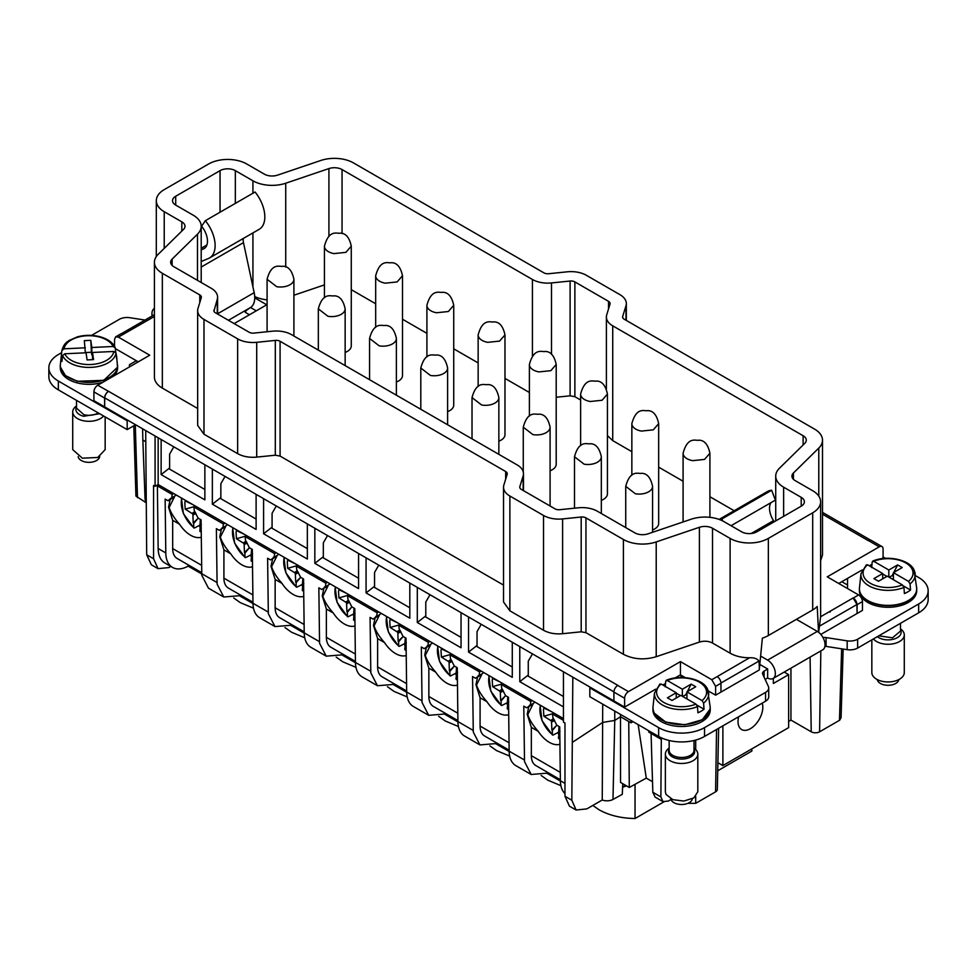 <?xml version="1.0" encoding="UTF-8"?>
<svg xmlns="http://www.w3.org/2000/svg" width="977" height="977" viewBox="0 0 977 977"><rect width="100%" height="100%" fill="white"/><g stroke="black" fill="none" stroke-linecap="round" stroke-linejoin="round"><path stroke-width="1.47" d="M249.453 314.777L245.703 312.603L245.703 310.845A2.162 1.246 0 0 0 245.068 311.724A2.162 1.246 0 0 0 245.703 312.603M245.703 310.845L250.527 307.511M145.023 320.053L129.819 317.708A10.82 6.241 0 0 0 119.365 319.32L91.545 335.392M61.661 352.636L58.351 354.553A32.449 18.734 0 0 0 48.85 367.792A32.449 18.734 0 0 0 58.351 381.042L127.181 420.782L127.938 420.33L93.914 400.692L93.914 391.862A5.41 3.126 -60 0 1 97.737 385.231L149.737 355.213L118.388 337.114L115.677 336.845L114.553 339.324L114.553 346.334M115.347 348.606L136.353 360.733L129.465 364.702L129.465 366.912M60.293 366.46L60.293 367.792A28.651 16.536 0 0 0 77.317 382.911A28.651 16.536 0 0 0 102.951 382.227M113.93 375.876A28.651 16.536 0 0 0 117.594 367.792L117.594 366.46M135.583 424.751L127.181 429.611L58.351 389.872L58.351 381.042M48.85 367.792L48.85 376.621A32.449 18.734 0 0 0 58.351 389.872M256.279 310.833L251.004 307.792M234.162 323.595L266.745 304.787L254.741 297.863M127.181 429.611L127.181 420.782M108.435 391.411A5.41 3.126 -60 0 0 104.612 398.042L104.612 406.872L104.747 397.883A5.41 3.126 -60 0 1 108.569 391.337L97.737 385.231M602.724 704.161L602.247 799.992L586.835 808.895L576.112 810.018L569.444 806.172L564.975 796.267L564.975 722.98L563.436 722.101L563.436 671.773L127.938 420.33M563.436 671.773L572.827 677.183L571.838 800.236L576.112 810.018M108.569 391.337L617.867 685.378A5.41 3.126 -60 0 0 617.733 685.451A5.41 3.126 120 0 0 613.91 692.082L613.91 700.912L572.827 677.183M136.353 360.733L138.27 361.832M116.153 354.456A27.771 16.035 180 0 1 116.654 356.654L117.533 367.205L103.806 380.322L77.317 381.299L65.422 375.62L60.33 366.925M152.192 315.913A10.918 6.302 60 0 1 154.219 308.585A10.918 6.302 60 0 1 154.427 308.463L154.219 308.585M175.701 205.085L175.701 196.255A10.82 6.241 0 0 0 172.526 200.664A10.82 6.241 0 0 0 175.701 205.085L193.287 215.233A27.038 15.608 180 0 1 201.201 226.273A27.038 15.608 180 0 1 197.488 234.175L172.135 259.113A10.82 6.241 180 0 0 170.645 262.263A10.82 6.241 180 0 0 173.808 266.684L211.252 288.3A21.628 12.493 180 0 1 217.59 297.13A21.628 12.493 180 0 1 217.26 299.316L213.963 311.138M529.387 392.498L504.975 378.404M478.144 362.919L453.731 348.826M426.912 333.34L402.5 319.247M375.681 303.762L351.268 289.668M293.906 295.237L324.437 284.893M254.704 296.519A27.038 15.608 0 0 0 267.087 299.89M734.167 510.727L709.913 496.731M683.094 481.246L658.669 467.153M631.85 451.667L612.726 440.615L607.438 435.632M556.206 397.248L570.104 395.819L574.879 396.686L580.619 400.008M550.088 470.755A13.409 7.743 0 0 0 556.206 464.258L556.206 364.482L550.833 370.674L539.023 371.907A13.409 7.743 -0 0 1 529.387 364.482L529.387 416.068M345.15 352.441A13.409 7.743 0 0 0 351.268 345.943L351.268 246.155L345.882 252.359L334.073 253.593A13.409 7.743 -0 0 1 324.437 246.155L324.437 297.741M498.856 441.177A13.409 7.743 0 0 0 504.975 434.68L504.975 334.903L499.589 341.095L487.779 342.329A13.409 7.743 -0 0 1 478.144 334.903L478.144 386.477M396.381 382.019A13.409 7.743 0 0 0 402.5 375.522L402.5 275.746L397.126 281.938L385.317 283.171A13.409 7.743 -0 0 1 375.681 275.746L375.681 327.319M652.563 529.925A13.409 7.743 0 0 0 658.669 523.428L658.669 423.639L653.295 429.843L641.486 431.077A13.409 7.743 -0 0 1 631.85 423.639L631.85 475.225M447.613 411.598A13.409 7.743 0 0 0 453.731 405.101L453.731 305.325L448.358 311.516L436.548 312.75A13.409 7.743 -0 0 1 426.912 305.325L426.912 356.898M601.319 500.346A13.409 7.743 0 0 0 607.438 493.849L607.438 394.061L602.064 400.265L590.255 401.498A13.409 7.743 -0 0 1 580.619 394.061L580.619 445.646M197.659 310.601A21.628 12.493 180 0 0 203.985 319.43L237.643 338.848A21.628 12.493 180 0 0 256.707 342.316L275.306 340.411A5.41 3.126 180 0 1 280.081 341.278L505.671 471.525A5.41 3.126 180 0 1 507.246 473.735A5.41 3.126 180 0 1 507.173 474.272L503.876 485.019A21.628 12.493 180 0 0 503.534 487.193A21.628 12.493 180 0 0 509.872 496.023L543.517 515.453A21.628 12.493 180 0 0 562.593 518.921L581.193 517.016A5.41 3.126 180 0 1 585.956 517.883L623.411 539.499A27.038 15.608 180 0 0 656.214 541.93L699.398 527.287A10.82 6.241 180 0 1 712.526 528.252L730.112 538.412A27.038 15.608 180 0 0 768.349 538.412L812.693 512.803A27.038 15.608 180 0 0 820.619 501.763A27.038 15.608 180 0 0 812.693 490.735L795.107 480.574A10.82 6.241 180 0 1 791.944 476.165A10.82 6.241 180 0 1 793.434 473.002L818.787 448.064A27.038 15.608 180 0 0 822.5 440.163A27.038 15.608 180 0 0 814.586 429.123L624.193 319.21A5.41 3.126 180 0 1 622.618 317A5.41 3.126 180 0 1 622.691 316.45L626.001 305.716A21.628 12.493 180 0 0 626.33 303.529A21.628 12.493 180 0 0 619.992 294.7L586.347 275.282A21.628 12.493 180 0 0 567.271 271.814L548.671 273.719A5.41 3.126 180 0 1 543.908 272.852L353.515 162.927A27.038 15.608 180 0 0 320.712 160.509L277.529 175.139A10.82 6.241 180 0 1 264.401 174.175L246.815 164.014A27.038 15.608 0 0 0 208.577 164.014L164.221 189.623A27.038 15.608 0 0 0 156.308 200.664A27.038 15.608 0 0 0 164.221 211.704L181.82 221.852A10.82 6.241 180 0 1 184.983 226.273A10.82 6.241 180 0 1 183.493 229.436L158.14 254.362A27.038 15.608 180 0 0 154.427 262.263A27.038 15.608 180 0 0 162.341 273.304L199.784 294.92A5.41 3.126 180 0 1 201.372 297.13A5.41 3.126 180 0 1 201.286 297.68L197.989 308.414A21.628 12.493 180 0 0 197.659 310.601L197.659 425.386L203.985 434.215L237.643 453.646C243.017 456.589 249.379 457.749 256.707 457.114L275.306 455.209L280.081 456.076L503.534 585.089M235.347 203.387L235.347 170.645A10.82 6.241 0 0 0 220.045 170.645L175.701 196.255M822.5 440.163L822.5 554.96L820.619 560.688M820.619 501.763L820.619 616.731L818.677 632.339M853.263 598.034L858.612 594.944A5.41 3.126 60 0 1 862.447 601.576L862.447 610.405L857.085 613.495L857.085 604.665L853.129 597.961L820.619 616.731M858.612 594.944L827.263 576.845L879.263 546.827A5.41 3.126 120 0 1 881.975 546.558A5.41 3.126 120 0 1 883.086 549.025L883.086 557.867L881.559 558.746M881.975 546.558L871.264 540.379A5.41 3.126 120 0 0 868.565 540.647L868.431 540.721A5.41 3.126 120 0 1 868.565 540.647L879.263 546.827M768.349 538.412L768.349 635.538A27.038 15.608 180 0 1 762.365 638.152L759.263 669.966L715.616 695.172L708.252 690.922M655.604 689.2L624.621 707.092L613.91 700.912M590.584 687.442L589.827 687.881L658.645 727.621A32.449 18.734 0 0 0 704.527 727.621L765.553 692.388A10.82 6.241 0 0 0 768.716 687.979A10.82 6.241 0 0 0 768.349 686.355L762.695 674.167A5.41 3.126 0 0 1 762.512 673.361A5.41 3.126 0 0 1 764.087 671.15L767.617 668.94L759.764 664.409M824.93 646.31A5.41 3.126 0 0 1 826.078 646.408L826.078 637.578A5.41 3.126 0 0 0 823.025 637.615M826.078 637.578L847.181 640.839A10.82 6.241 0 0 0 857.635 639.227L918.649 603.994A32.449 18.734 0 0 0 928.15 590.755A32.449 18.734 0 0 0 918.649 577.505L915.339 575.6M883.086 556.975L885.455 558.343M871.997 564.266L869.322 565.805M862.068 569.994L838.73 583.464M847.535 588.545L847.535 578.396M853.129 597.961A5.41 3.126 -120 0 1 856.951 604.507L857.085 613.495L820.839 634.415M652.941 708.618L652.941 709.961A28.651 16.536 0 0 0 654.101 714.614A28.651 16.536 0 0 0 685.659 726.326A28.651 16.536 0 0 0 710.242 709.961L710.242 708.618M859.406 589.412L859.406 590.755A28.651 16.536 0 0 0 860.566 595.408A28.651 16.536 0 0 0 892.135 607.12A28.651 16.536 0 0 0 916.707 590.755L916.707 589.412M209.518 257.965A27.038 15.608 60 0 0 205.353 220.692L255.058 192.005A27.038 15.608 60 0 1 259.223 229.277L209.518 257.965A27.038 15.608 60 0 1 208.467 258.49L201.201 261.518M217.59 313.776L254.167 292.66L243.481 242.638A10.82 6.241 60 0 1 243.334 238.449M254.167 292.66A21.628 12.493 60 0 1 250.259 307.682L228.423 320.285M205.353 220.692L201.604 226.237A16.218 9.367 60 0 1 204.108 248.61A16.218 9.367 60 0 1 203.485 248.915L204.694 248.219M201.201 249.868L203.485 248.915M145.695 430.588L146.697 554.777L153.56 558.746L153.56 485.459L155.087 486.338L158.152 484.568L563.436 718.571M155.087 436.011L155.087 486.338M685.231 677.623L680.444 674.863L675.083 677.953M665.52 683.473L662.858 685.011M581.193 517.016L581.193 631.801L562.593 633.707C555.254 634.354 548.903 633.194 543.517 630.25L509.872 610.82L503.534 601.991L503.534 487.193M154.427 262.263L154.427 377.061A27.038 15.608 0 0 0 162.341 388.101L197.659 408.484M115.677 336.845L121.026 333.755A5.41 3.126 -120 0 1 123.737 334.024L154.427 316.463M715.616 695.172L715.616 686.342L711.793 679.711L680.444 661.612L628.443 691.631A5.41 3.126 120 0 0 624.621 698.262L624.621 707.092M759.361 668.219L759.007 661.05C757.151 658.632 753.988 657.545 749.53 657.777C741.995 657.753 735.522 656.226 730.112 653.198L712.526 643.049C708.52 641.01 704.148 640.68 699.398 642.084L656.214 656.715C644.332 660.196 633.389 659.39 623.411 654.297L585.956 632.669L581.193 631.801M118.388 337.114L123.737 334.024A5.41 3.126 60 0 1 123.871 334.097M146.391 321.03L146.99 320.077L146.391 321.03M285.736 267.087L285.736 183.224L328.919 168.581A10.82 6.241 180 0 1 342.048 169.558L532.428 279.471A21.628 12.493 180 0 0 551.504 282.939L570.104 281.034A5.41 3.126 180 0 1 574.879 281.901L608.524 301.331A5.41 3.126 180 0 1 610.1 303.529A5.41 3.126 180 0 1 610.027 304.079L606.729 314.814A21.628 12.493 180 0 0 606.387 317A21.628 12.493 180 0 0 612.726 325.829L803.118 435.742A10.82 6.241 180 0 1 806.281 440.163A10.82 6.241 180 0 1 804.792 443.326L779.438 468.252A27.038 15.608 180 0 0 775.726 476.165A27.038 15.608 180 0 0 783.639 487.193L801.225 497.354A10.82 6.241 180 0 1 804.389 501.763A10.82 6.241 180 0 1 801.225 506.184L756.87 531.793A10.82 6.241 180 0 1 741.58 531.793L723.994 521.633A27.038 15.608 180 0 0 691.191 519.214L647.995 533.845A10.82 6.241 180 0 1 634.879 532.88L597.435 511.264A21.628 12.493 180 0 0 578.36 507.796L559.76 509.701A5.41 3.126 180 0 1 554.997 508.834L521.339 489.404A5.41 3.126 180 0 1 519.764 487.193A5.41 3.126 180 0 1 519.837 486.656L519.837 487.743M213.963 310.051A5.41 3.126 180 0 0 213.878 310.601A5.41 3.126 180 0 0 215.465 312.811L249.111 332.229A5.41 3.126 180 0 0 253.886 333.096L272.473 331.191A21.628 12.493 180 0 1 291.549 334.659L517.138 464.905A21.628 12.493 180 0 1 523.477 473.735A21.628 12.493 180 0 1 523.147 475.909L519.837 486.656M235.347 170.645L252.933 180.794A27.038 15.608 180 0 0 285.736 183.224M818.555 632.241L817.212 606.485A27.038 15.608 180 0 1 812.693 609.941L768.349 635.538M830.609 611.028L830.01 612.103L830.609 611.028M722.882 725.85L722.882 765.589L788.647 727.621L788.647 674.643L773.357 683.473L773.357 678.331M711.793 679.711L717.142 676.621A5.41 3.126 60 0 1 720.965 683.253L720.965 692.082M680.444 661.612L680.444 674.863M768.716 687.979L768.716 696.809A10.82 6.241 0 0 1 765.553 701.217L704.527 736.45A32.449 18.734 0 0 1 658.645 736.45L589.827 696.711L589.827 687.881M765.113 679.394L767.617 677.953L767.69 669.074M826.078 646.408L847.181 649.668A10.82 6.241 0 0 0 857.635 648.056L918.649 612.823A32.449 18.734 0 0 0 928.15 599.585L928.15 590.755M710.218 708.923L702.341 719.744L684.779 724.787L665.728 722.113L654.101 713.002L652.954 708.862M859.418 589.571A28.651 16.536 0 0 0 859.467 590.169A28.651 16.536 0 0 0 860.566 593.796A28.651 16.536 0 0 0 891.256 605.581A28.651 16.536 0 0 0 916.658 590.169A28.651 16.536 0 0 0 916.695 589.571M841.795 581.706L847.535 585.015M153.56 558.746L158.042 568.651L168.85 567.576L170.828 566.44M133.8 425.777L135.925 496.084L145.817 502.508M145.817 502.263L145.072 499.113L145.768 499.516M145.695 441.689L142.85 440.041L142.605 428.793M158.152 437.769L158.152 484.568M146.697 554.777L151.386 564.804L158.042 568.651M528.264 675.046L519.776 681.665L563.436 706.884M519.776 681.665L519.776 646.554M477.032 645.455L468.545 652.086L512.278 677.342L512.278 642.231M468.545 652.086L468.545 616.976M425.789 615.876L417.301 622.508L461.046 647.763L461.046 612.652M417.301 622.508L417.301 587.397M374.557 586.298L366.07 592.929L409.815 618.185L409.815 583.074M366.07 592.929L366.07 557.818M323.326 556.719L314.838 563.35L358.571 588.606L358.571 553.495M314.838 563.35L314.838 528.239M272.082 527.14L263.595 533.772L307.34 559.027L307.34 523.904M263.595 533.772L263.595 498.661M220.851 497.562L212.363 504.193L256.108 529.436L256.108 494.325M212.363 504.193L212.363 469.07M169.619 467.983L161.132 474.602L204.865 499.858L204.865 464.747M161.132 474.602L161.132 439.491M614.753 711.109L614.753 720.44L602.724 722.418L572.827 742.056M602.247 799.992A8.646 4.995 0 0 0 604.787 800.651A8.646 4.995 0 0 0 612.982 799.455L614.753 720.44L620.493 716.739L628.748 721.502L629.286 787.474L620.529 782.418L620.493 714.419M628.748 721.502L631.044 722.821L632.937 721.6M631.044 720.513L631.044 722.821M648.789 730.747L648.789 732.127L661.319 739.381L661.356 737.843M651.073 733.458L652.831 792.262L660.879 796.914L662.98 801.628L668.329 801.055L670.991 799.516M660.879 796.914L661.319 739.381M688.064 803.326L695.709 803.326L715.591 791.846A5.911 3.419 0 0 0 717.326 789.477L718.632 728.305M738.624 716.764A17.525 10.124 120 0 0 741.653 729.55A17.525 10.124 120 0 0 761.291 714.956A17.525 10.124 120 0 0 762.207 703.147M784.201 672.066L788.647 674.643M717.9 762.707L722.882 765.589M767.617 677.953A10.918 6.302 -120 0 0 773.076 678.49A10.918 6.302 -120 0 0 774.749 669.733A10.918 6.302 -120 0 0 767.617 660.11L760.619 656.068M719.133 519.41L767.482 491.492A27.038 15.608 -120 0 1 771.647 490.259L721.942 518.946L722.699 520.936M721.942 518.946A27.038 15.608 -120 0 0 719.328 519.483M773.076 678.49L822.781 649.79A10.918 6.302 -120 0 0 824.454 641.034A10.918 6.302 -120 0 0 817.322 631.411L796.414 619.345M771.647 490.259L775.396 500.114L731.052 525.711M771 502.654A16.218 9.367 -120 0 0 773.515 520.631L751.191 533.515M774.236 521.767L773.515 520.631M790.943 668.183L790.943 720.086L811.228 731.797A5.911 3.419 0 0 0 819.593 731.797L839.475 720.318A5.41 3.126 -178.3 0 0 839.731 720.171L841.075 717.606M625.561 785.313L622.618 787.022M612.982 799.455L622.276 794.362L622.764 783.701M142.85 440.041L145.072 499.113M204.865 489.477L168.85 468.679L169.619 468.081M256.108 519.056L220.094 498.258L220.851 497.659M307.34 548.634L271.325 527.836L272.082 527.238M358.571 578.213L322.557 557.415L323.326 556.829M409.815 607.792L373.788 587.006L374.557 586.408M461.046 637.37L425.032 616.585L425.789 615.986M512.278 666.961L476.263 646.163L477.032 645.565M563.436 696.491L527.495 675.742L528.264 675.144M528.264 676.182L528.264 661.173L532.465 653.882M169.619 469.119L169.619 454.11L173.821 446.819M220.851 498.697L220.851 483.688L225.064 476.41M272.082 528.276L272.082 513.267L276.296 505.988M323.326 557.867L323.326 542.846L327.527 535.567M374.557 587.446L374.557 572.437L378.771 565.146M425.789 617.024L425.789 602.015L430.002 594.724M477.032 646.603L477.032 631.594L481.234 624.303M652.526 781.722L646.286 778.132L629.286 787.474M652.831 792.262L655.115 797.085L662.882 801.567M116.654 356.654A27.771 16.035 180 0 1 116.629 358.828L115.994 352.966L113.82 351.464L92.534 352.465L93.548 359.621L87.087 359.939L86.061 352.782L64.775 353.784L62.601 355.506L61.954 361.429A27.771 16.035 180 0 1 61.221 356.654A27.771 16.035 180 0 1 61.246 356.446L61.881 350.523L64.067 348.813A24.987 14.423 180 0 1 99.08 336.955A24.987 14.423 180 0 1 113.112 346.481L115.286 347.995L115.75 352.318M790.943 720.086L788.647 721.417M626.513 785.874L622.605 787.218M635.038 784.311L635.038 818.518L663.713 801.958M717.729 770.78L751.85 751.069L751.85 748.87M165.797 552.933L158.152 548.524A32.449 18.734 120 0 0 164.869 562.996L172.514 567.417A32.449 18.734 -60 0 1 165.858 554.533A32.449 18.734 -60 0 1 165.797 552.933L165.137 499.076L168.056 500.761L170.755 498.246M158.152 548.524L157.382 485.899L158.909 485.019M532.331 700.607L530.804 701.486L501.262 684.437L502.789 683.546M563.436 720.33L552.493 714.016L554.02 713.125M157.382 485.899L172.16 494.423L173.686 493.544M224.918 523.122L223.391 524.002L193.849 506.953L195.376 506.062M276.149 552.701L274.622 553.593L245.08 536.532L246.607 535.652M327.393 582.28L325.854 583.171L296.312 566.11L297.851 565.231M378.624 611.871L377.098 612.75L347.556 595.689L349.082 594.81M429.856 641.449L428.329 642.329L413.564 633.804L398.787 625.268L400.314 624.388M481.099 671.028L479.56 671.907L464.796 663.383L450.018 654.846L451.557 653.967M638.152 724.616L646.286 778.132M115.286 347.995L115.176 347.58C112.844 342.487 107.653 338.836 99.617 336.625C92.192 334.818 84.804 334.891 77.476 336.833L69.135 340.472C67.633 341.73 64.055 342.866 61.893 350.487L61.881 350.523M92.534 354.969L91.814 354.993L91.423 352.245L90.8 340.338L84.327 340.643L85.353 352.807M85.353 352.538L91.423 352.245M62.504 356.385L61.246 356.446M85.353 347.8L64.067 348.813M113.112 346.481L91.814 347.494L91.814 354.993M92.534 352.465L92.534 359.67M682.349 696.271L682.349 689.212L667.254 680.493A24.987 14.423 180 0 1 705.565 688.235A24.987 14.423 180 0 1 702.048 700.582L703.587 703.086L704.038 709.241A27.771 16.035 180 0 1 697.92 712.77L697.468 706.615A27.136 15.669 180 0 1 655.555 698.323A27.136 15.669 180 0 1 654.505 692.937L652.99 707.018A28.651 16.536 180 0 0 654.101 712.697A28.651 16.536 180 0 0 686.538 724.336A28.651 16.536 180 0 0 710.181 707.018L710.181 709.363M665.703 681.201L667.254 680.493L665.703 681.201L665.252 686.843M888.826 577.065L888.826 570.006L873.719 561.287A24.987 14.423 180 0 1 912.029 569.029A24.987 14.423 180 0 1 908.512 581.376L910.063 583.88L910.515 590.035A27.771 16.035 180 0 1 904.397 593.564L903.945 587.409A27.136 15.669 180 0 1 862.019 579.117A27.136 15.669 180 0 1 860.969 573.731L859.467 587.812A28.651 16.536 180 0 0 860.566 593.491A28.651 16.536 180 0 0 893.015 605.129A28.651 16.536 180 0 0 916.658 587.812L916.658 590.169M872.18 562.007L873.719 561.287L872.18 562.007L871.728 567.637M564.975 793.617A32.449 18.734 -60 0 1 560.456 782.345A32.449 18.734 -60 0 1 560.383 780.745L559.723 726.9L556.805 725.215L552.945 717.802L552.493 714.016M188.134 564.828L188.146 566.135L201.75 573.975M546.778 771.891L546.802 773.198L560.395 781.038M495.547 742.312L495.559 743.607L509.151 751.46M444.303 712.734L444.327 714.028L457.92 721.881M393.072 683.155L393.096 684.45L406.688 692.302M341.84 653.564L341.852 654.871L355.445 662.724M290.596 623.985L290.621 625.292L304.213 633.145M239.365 594.407L239.389 595.714L252.982 603.554M592.819 805.439L598.999 809.738C609.037 815.368 621.042 818.299 635.038 818.518M541.148 775.482L547.767 780.159L560.896 785.667M489.917 745.891L496.536 750.58L509.664 756.088M438.673 716.312L445.292 721.002L458.433 726.509M387.442 686.733L394.061 691.423L407.201 696.931M336.21 657.155L342.829 661.832L355.958 667.352M284.966 627.576L291.586 632.253L304.726 637.773M233.735 597.997L240.354 602.675L253.495 608.183M188.158 566.135A32.449 18.734 -60 0 1 172.514 567.417M172.16 494.423L171.793 497.745L176.373 495.095M201.286 537.203A24.608 14.203 60 0 1 198.99 537.619A24.608 14.203 60 0 1 179.56 524.246C174.272 518.323 170.792 512.742 169.119 507.503L174.333 497.134L168.056 500.761M193.849 506.953L194.301 510.739L198.16 518.152L201.079 519.825L201.799 575.282L208.455 588.166L223.745 596.996L217.102 584.112L216.369 528.667L219.288 530.34L227.604 524.673M223.391 524.002L223.025 527.324L221.987 527.824M252.53 566.782A24.608 14.203 60 0 1 250.222 567.197A24.608 14.203 60 0 1 230.792 553.825C225.504 547.902 222.023 542.32 220.362 537.094L225.565 526.713L219.288 530.34M245.08 536.532L245.532 540.318L249.404 547.731L252.31 549.416L252.97 603.261A32.449 18.734 -60 0 0 253.043 604.861A32.449 18.734 -60 0 0 259.687 617.745L274.989 626.575L268.333 613.69L267.613 558.246L270.519 559.919L278.848 554.252M274.622 553.593L274.256 556.902L273.23 557.403M303.762 596.361A24.608 14.203 60 0 1 301.453 596.776A24.608 14.203 60 0 1 282.023 583.403C276.747 577.48 273.267 571.899 271.594 566.672L276.809 556.304L270.519 559.919M296.312 566.11L296.764 569.896L300.635 577.309L303.554 578.995L304.213 632.852A32.449 18.734 -60 0 0 304.274 634.439A32.449 18.734 -60 0 0 310.93 647.324L326.22 656.153L319.564 643.269L318.844 587.824L321.763 589.51L330.079 583.843M325.854 583.171L325.5 586.481L324.462 586.982M354.993 625.939A24.608 14.203 60 0 1 352.697 626.355A24.608 14.203 60 0 1 333.267 612.994C327.979 607.059 324.498 601.478 322.825 596.251L328.04 585.882L321.763 589.51M347.556 595.689L348.007 599.475L351.867 606.888L354.785 608.573L355.445 662.43A32.449 18.734 -60 0 0 355.506 664.018A32.449 18.734 -60 0 0 362.162 676.902L377.452 685.732L370.808 672.848L370.075 617.403L372.994 619.088L381.311 613.422M377.098 612.75L376.731 616.06L375.693 616.572M406.237 655.53A24.608 14.203 60 0 1 403.928 655.933A24.608 14.203 60 0 1 384.498 642.573C379.21 636.638 375.73 631.057 374.069 625.83L379.271 615.461L372.994 619.088M398.787 625.268L399.239 629.054L403.098 636.467L406.017 638.152L406.676 692.009A32.449 18.734 -60 0 0 406.75 693.597A32.449 18.734 -60 0 0 413.393 706.493L428.695 715.323L422.04 702.439L421.319 646.982L424.226 648.667L432.555 643M428.329 642.329L427.963 645.65L426.937 646.151M457.468 685.109A24.608 14.203 60 0 1 455.16 685.512A24.608 14.203 60 0 1 435.73 672.152C430.442 666.229 426.973 660.647 425.3 655.408L430.515 645.04L424.226 648.667M450.018 654.846L450.47 658.645L454.342 666.045L457.26 667.731L457.92 721.588A32.449 18.734 -60 0 0 457.981 723.188A32.449 18.734 -60 0 0 464.637 736.072L479.927 744.901L473.271 732.017L472.55 676.56L475.469 678.246L483.786 672.579M479.56 671.907L479.206 675.229L478.168 675.73M508.699 714.688A24.608 14.203 60 0 1 506.404 715.091A24.608 14.203 60 0 1 486.973 701.73C481.685 695.807 478.205 690.226 476.532 684.987L481.746 674.618L475.469 678.246M501.262 684.437L501.714 688.223L505.573 695.636L508.492 697.309L509.151 751.166A32.449 18.734 -60 0 0 509.212 752.766A32.449 18.734 -60 0 0 515.868 765.65L531.158 774.48L524.515 761.596L523.782 706.139L526.701 707.824L535.017 702.158M530.804 701.486L530.438 704.808L529.4 705.309M559.943 744.266A24.608 14.203 60 0 1 557.635 744.682A24.608 14.203 60 0 1 538.205 731.309C532.917 725.386 529.436 719.805 527.775 714.566L532.978 704.197L526.701 707.824M91.814 347.494L90.8 340.338M103.574 415.982A16.218 9.367 180 0 1 82.361 420.501A16.218 9.367 180 0 1 72.713 411.952A16.218 9.367 180 0 1 76.499 405.931M695.929 704.112A24.987 14.423 180 0 1 657.619 696.357A24.987 14.423 180 0 1 661.136 684.022L676.231 692.742L667.438 697.822L672.029 700.46L680.822 695.392L695.929 704.112L697.468 706.615M702.048 700.582L686.941 691.85L686.941 698.921M704.038 709.241L696.955 705.138M682.74 696.491L685.732 694.757L686.941 695.453M680.444 695.612L676.231 693.182M661.136 684.022L659.585 684.743M676.231 692.742L676.231 698.042M902.394 584.905A24.987 14.423 180 0 1 864.083 577.151A24.987 14.423 180 0 1 867.6 564.816L882.707 573.536L873.914 578.616L878.506 581.266L887.299 576.186L902.394 584.905L903.945 587.409M908.512 581.376L893.418 572.656L893.418 579.715M910.515 590.035L903.42 585.944M889.204 577.285L892.209 575.551L893.418 576.259M886.908 576.406L882.707 573.975M867.6 564.816L866.062 565.536M882.707 573.536L882.707 578.836M170.169 499.54L168.545 507.173L172.673 520.277L172.673 548.585A21.628 12.493 120 0 0 177.155 558.49L201.726 572.681M546.802 773.198L531.158 774.48M528.813 706.603L527.201 714.236L531.329 727.34L531.329 755.661A21.628 12.493 120 0 0 535.799 765.553L560.371 779.744M495.571 743.619L479.927 744.901M477.582 677.024L475.958 684.657L480.086 697.761L480.086 726.07A21.628 12.493 120 0 0 484.568 735.974L509.139 750.165M444.34 714.04L428.695 715.323M426.351 647.446L424.726 655.078L428.854 668.17L428.854 696.491A21.628 12.493 120 0 0 433.336 706.395L457.908 720.586M393.096 684.462L377.452 685.732M375.107 617.867L373.495 625.5L377.623 638.592L377.623 666.912A21.628 12.493 120 0 0 382.092 676.817L406.664 690.995M341.865 654.871L326.22 656.153M323.875 588.288L322.251 595.921L326.379 609.013L326.379 637.334A21.628 12.493 120 0 0 330.861 647.238L355.433 661.417M290.633 625.292L274.989 626.575M272.644 558.697L271.02 566.342L275.148 579.434L275.148 607.755A21.628 12.493 120 0 0 279.63 617.659L304.201 631.838M239.389 595.714L223.745 596.996M221.4 529.119L219.788 536.752L223.916 549.856L223.916 578.176A21.628 12.493 120 0 0 228.386 588.069L252.958 602.259M105.162 416.898L105.162 449.628L97.785 457.468L82.361 458.189L72.725 449.628L72.713 411.952M682.349 689.212L691.142 684.132L695.734 686.782L686.941 691.85M685.732 694.757L686.941 692.388M687.332 691.631L691.142 684.132M888.826 570.006L897.619 564.926L902.211 567.576L893.418 572.656M892.209 575.551L893.418 573.181M893.796 572.424L897.619 564.926M193.702 523.464L193.214 523.025L198.123 518.237L193.702 523.464L193.702 527.531L194.435 528.007L201.347 524.441M244.946 553.043L244.458 552.603L249.355 547.816L244.946 553.043L244.946 557.11L245.667 557.586L252.591 554.02M296.178 582.622L295.689 582.182L300.598 577.395L296.178 582.622L296.178 586.688L296.898 587.165L303.823 583.599M347.409 612.2L346.92 611.761L351.83 606.973L347.409 612.2L347.409 616.267L348.142 616.756L355.054 613.177M398.653 641.779L398.164 641.339L403.061 636.552L398.653 641.779L398.653 645.846L399.373 646.334L406.298 642.756M449.884 671.358L449.396 670.918L454.305 666.143L449.884 671.358L449.884 675.437L450.605 675.913L457.529 672.335M501.116 700.949L500.627 700.497L505.536 695.722L501.116 700.949L501.116 705.015L501.848 705.492L508.761 701.926M552.347 730.527L551.871 730.088L556.768 725.3L552.347 730.527L552.347 734.594L553.08 735.07L560.004 731.504M200.322 526.408L199.821 531.061L200.554 531.537M181.832 498.246A21.946 12.677 60 0 0 193.702 527.531L194.435 528.007M251.553 555.986L251.065 560.639L251.785 561.116M233.063 527.824A21.946 12.677 60 0 0 244.946 557.11L245.667 557.586M302.785 585.577L302.296 590.218L303.017 590.706M284.295 557.403A21.946 12.677 60 0 0 296.178 586.688L296.898 587.165M354.028 615.156L353.527 619.797L354.248 620.285M335.526 586.982A21.946 12.677 60 0 0 347.409 616.267L348.142 616.756M405.26 644.735L404.759 649.387L405.492 649.864M386.77 616.56A21.946 12.677 60 0 0 398.653 645.846L399.373 646.334M456.491 674.313L456.003 678.966L456.723 679.442M438.001 646.151A21.946 12.677 60 0 0 449.884 675.437L450.605 675.913M507.735 703.892L507.234 708.545L507.955 709.021M489.233 675.73A21.946 12.677 60 0 0 501.116 705.015L501.848 705.492M558.966 733.471L558.465 738.123L559.198 738.6M540.476 705.309A21.946 12.677 60 0 0 552.347 734.594L553.08 735.07M99.715 456.625A10.82 6.241 180 0 1 84.547 461.803A10.82 6.241 180 0 1 78.16 456.625M694.024 748.101A16.218 9.367 180 0 1 697.151 751.472A16.218 9.367 180 0 1 697.81 754.11A16.218 9.367 180 0 1 683.9 763.379A16.218 9.367 180 0 1 666.021 756.748A16.218 9.367 180 0 1 665.361 754.11A16.218 9.367 180 0 1 669.147 748.101M900.501 628.895A16.218 9.367 180 0 1 903.627 632.266A16.218 9.367 180 0 1 904.287 634.903A16.218 9.367 180 0 1 891.647 644.038A16.218 9.367 180 0 1 873.426 638.934M193.214 523.025L192.86 513.975L195.4 512.51M192.994 504.694L185.215 500.957L184.812 502.728L185.215 509.151L192.86 513.975M185.215 509.151L194.631 506.501M192.225 513.291L194.802 511.533M193.141 514.879L195.962 513.511M199.821 526.994L200.383 519.434M244.458 552.603L244.091 543.566L246.631 542.101M244.226 534.272L236.446 530.535L236.055 532.306L236.446 538.73L244.091 543.566M236.446 538.73L245.862 536.08M243.456 542.87L246.033 541.111M244.372 544.458L247.205 543.102M251.065 556.572L251.614 549.013M295.689 582.182L295.335 573.145L297.863 571.679M295.469 563.851L287.678 560.126L287.287 561.885L287.678 568.309L295.335 573.145M287.678 568.309L297.093 565.659M294.688 572.449L297.277 570.69M295.616 574.036L298.437 572.681M302.296 586.151L302.858 578.592M346.92 611.761L346.566 602.724L349.107 601.258M346.701 593.43L338.921 589.705L338.518 591.476L338.921 597.887L346.566 602.724M338.921 597.887L348.325 595.237M345.931 602.027L348.508 600.269M346.847 603.627L349.668 602.259M353.527 615.73L354.089 608.17M398.164 641.339L397.798 632.302L400.338 630.837M397.932 623.008L390.153 619.284L389.762 621.054L390.153 627.466L397.798 632.302M390.153 627.466L399.569 624.816M397.163 631.606L399.74 629.847M398.079 633.206L400.912 631.838M404.759 645.308L405.321 637.749M449.396 670.918L449.041 661.881L451.569 660.415M449.164 652.599L441.384 648.862L440.993 650.633L441.384 657.057L449.041 661.881M441.384 657.057L450.8 654.407M448.394 661.185L450.983 659.438M449.322 662.785L452.143 661.417M456.003 674.899L456.564 667.328M500.627 700.497L500.273 691.46L502.813 689.994M500.407 682.178L492.628 678.441L492.225 680.212L492.628 686.636L500.273 691.46M492.628 686.636L502.031 683.985M499.638 690.763L502.215 689.017M500.554 692.363L503.375 690.995M507.234 704.478L507.796 696.919M551.871 730.088L551.504 721.038L554.044 719.573M551.639 711.757L543.859 708.02L543.468 709.791L543.859 716.214L551.504 721.038M543.859 716.214L553.275 713.564M550.869 720.354L553.446 718.596M551.785 721.942L554.618 720.574M558.465 734.057L559.027 726.497M665.361 754.11L665.361 791.785L666.021 794.423L672.823 799.662L683.9 801.055L693.841 797.916L697.81 791.785L697.81 754.11M904.287 634.903L904.287 672.579A16.218 9.367 180 0 1 890.365 681.848A16.218 9.367 180 0 1 872.498 675.217A16.218 9.367 180 0 1 871.838 672.579L871.838 639.85M692.363 798.783A10.82 6.241 180 0 1 682.679 804.474A10.82 6.241 180 0 1 671.211 800.016A10.82 6.241 180 0 1 670.808 798.783M898.84 679.577A10.82 6.241 180 0 1 889.143 685.268A10.82 6.241 180 0 1 877.688 680.81A10.82 6.241 180 0 1 877.285 679.577M104.747 397.883L613.922 691.85M104.612 398.042L93.914 391.862M164.221 248.378L164.221 211.704M220.045 212.217L220.045 170.645M822.5 514.207L868.431 540.721M564.975 796.267L571.838 800.236M617.733 685.451L628.443 691.631M717.142 676.621L749.53 657.777M532.428 279.471L532.428 356.068M342.048 233.588L342.048 169.558M328.919 236.275L328.919 168.581M252.933 286.896L252.933 232.905M252.933 193.226L252.933 180.794M197.488 280.35L197.488 234.175M172.135 265.426L172.135 259.113M217.26 299.316L217.26 313.837M523.147 475.909L523.147 490.442M801.225 497.354L801.225 506.184M783.639 487.193L783.639 516.332M803.118 435.742L803.118 444.975M612.726 325.829L612.726 440.615M608.524 301.331L608.524 308.964M574.879 281.901L574.879 396.686M570.104 281.034L570.104 395.819M551.504 282.939L551.504 354.407M625.732 527.604L625.732 486.338L635.368 493.764A13.409 7.743 -0 0 0 652.563 486.338L652.563 532.306M523.269 472.013L523.269 427.181L532.905 434.606A13.409 7.743 -0 0 0 550.088 427.181L550.088 506.001M420.794 409.278L420.794 368.011L430.43 375.449A13.409 7.743 -0 0 0 447.613 368.011L447.613 424.763M318.331 350.12L318.331 308.854L327.954 316.279A13.409 7.743 -0 0 0 345.15 308.854L345.15 365.606M369.562 379.699L369.562 338.433L379.198 345.858A13.409 7.743 -0 0 0 396.381 338.433L396.381 395.184M472.025 438.856L472.025 397.59L481.661 405.028A13.409 7.743 -0 0 0 498.856 397.59L498.856 454.342M574.5 508.187L574.5 456.76L584.136 464.185A13.409 7.743 -0 0 0 601.319 456.76L601.319 513.499M683.094 521.95L683.094 453.23A13.409 7.743 -0 0 0 692.73 460.655L704.539 459.422L709.913 453.23L709.913 517.334M267.087 331.74L267.087 279.275L276.723 286.701A13.409 7.743 -0 0 0 293.906 279.275L293.906 336.027M181.82 231.085L181.82 221.852M626.001 305.716L626.001 320.248M622.691 316.45L622.691 317.549M818.787 448.064L818.787 496.121M793.434 473.002L793.434 479.316M812.693 512.803L812.693 609.941M856.951 604.507L818.787 626.538M857.085 604.665L862.447 601.576M759.007 661.05L720.965 683.021M715.616 686.342L720.965 683.253M613.91 692.082L624.621 698.262M658.645 736.45L658.645 727.621M704.527 736.45L704.527 727.621M765.553 701.217L765.553 692.388M764.087 677.183L764.087 671.15M847.181 649.668L847.181 640.839M857.635 648.056L857.635 639.227M918.649 612.823L918.649 603.994M201.201 248.366L206.855 245.105M201.201 267.051L243.481 242.638M145.488 502.312L145.451 501.372M135.29 424.922L137.488 497.684M681.018 675.192L680.993 677.476M695.709 740.065L695.709 749.506M695.709 796.389L695.709 803.326M715.591 791.846L716.544 729.514M562.593 518.921L562.593 633.707M543.517 515.453L543.517 630.25M509.872 496.023L509.872 610.82M505.671 471.525L505.671 479.157M280.081 341.278L280.081 456.076M275.306 340.411L275.306 455.209M256.707 342.316L256.707 457.114M237.643 338.848L237.643 453.646M203.985 319.43L203.985 434.215M199.784 294.92L199.784 302.565M162.341 388.101L162.341 273.304M730.112 538.412L730.112 653.198M712.526 528.252L712.526 643.049M699.398 527.287L699.398 642.084M656.214 541.93L656.214 656.715M623.411 539.499L623.411 654.297M585.956 517.883L585.956 632.669M117.533 364.848A28.651 16.536 180 0 1 77.317 380.993A28.651 16.536 180 0 1 60.342 364.848L60.342 367.205M841.637 648.813L839.475 720.318M115.994 352.966A27.136 15.669 180 0 1 77.928 366.07A27.136 15.669 180 0 1 62.601 355.506M98.237 412.892A12.432 7.181 180 0 1 83.888 414.688L76.511 408.13L76.499 400.35M811.228 731.797L810.092 657.118M819.593 731.797L820.827 650.926M817.322 631.411L767.617 660.11M113.82 351.464A24.987 14.423 180 0 1 78.807 363.322A24.987 14.423 180 0 1 64.775 353.784M99.642 413.711L83.631 416.275A13.067 7.547 180 0 1 76.499 407.055M707.629 689.493A27.136 15.669 180 0 1 708.667 692.937A27.136 15.669 180 0 1 703.587 703.086M914.093 570.299A27.136 15.669 180 0 1 915.144 573.731A27.136 15.669 180 0 1 910.063 583.88M564.975 783.395L560.383 780.745M524.441 759.996L509.151 751.166M217.028 582.512L201.738 573.682M268.272 612.09L252.97 603.261M319.503 641.681L304.213 632.852M370.735 671.26L355.445 662.43M421.979 700.839L406.676 692.009M473.21 730.417L457.92 721.588M694.024 740.505L694.024 750.287A12.432 7.181 180 0 1 683.363 757.395A12.432 7.181 180 0 1 669.66 752.302A12.432 7.181 180 0 1 669.147 750.287L669.147 740.505M900.501 623.302L900.501 631.081L892.477 637.798L878.763 635.856M531.329 727.34L538.205 731.309M531.329 755.661L560.285 772.38M172.673 520.277L179.56 524.246M172.673 548.585L201.641 565.317M480.086 697.761L486.973 701.73M480.086 726.07L509.054 742.789M428.854 668.17L435.73 672.152M428.854 696.491L457.81 713.21M377.623 638.592L384.498 642.573M377.623 666.912L406.579 683.631M326.379 609.013L333.267 612.994M326.379 637.334L355.347 654.053M275.148 579.434L282.023 583.403M275.148 607.755L304.103 624.474M223.916 549.856L230.792 553.825M223.916 578.176L252.872 594.895M694.024 749.212A13.067 7.547 180 0 1 694.134 749.408A13.067 7.547 180 0 1 685.268 758.775A13.067 7.547 180 0 1 669.05 753.658A13.067 7.547 180 0 1 669.147 749.212M900.501 630.006A13.067 7.547 180 0 1 900.599 630.202A13.067 7.547 180 0 1 893.723 639.129A13.067 7.547 180 0 1 877.358 636.662M201.225 531.464A21.946 12.677 60 0 1 199.821 531.061M252.457 561.042A21.946 12.677 60 0 1 251.065 560.639M303.688 590.621A21.946 12.677 60 0 1 302.296 590.218M354.932 620.2A21.946 12.677 60 0 1 353.527 619.797M406.163 649.79A21.946 12.677 60 0 1 404.759 649.387M457.395 679.369A21.946 12.677 60 0 1 456.003 678.966M508.638 708.948A21.946 12.677 60 0 1 507.234 708.545M559.87 738.527A21.946 12.677 60 0 1 558.465 738.123M156.308 256.536L156.308 200.664M822.5 512.375L870.605 540.147M121.698 333.523L154.427 314.631M201.201 282.5L201.201 226.273M217.59 297.13L217.59 314.032M523.477 473.735L523.477 490.637M775.726 476.165L775.726 520.912M606.387 317L606.387 388.919M626.33 303.529L626.33 320.432M201.201 248.292L206.892 245.007M556.206 364.482C554.362 355.775 550.649 351.427 545.081 351.451C542.455 352.379 534.04 347.055 529.387 364.482M652.563 486.338C650.706 477.631 647.006 473.283 641.437 473.308C638.811 474.224 630.397 468.911 625.732 486.338M550.088 427.181C548.244 418.474 544.531 414.126 538.962 414.138C536.336 415.066 527.922 409.754 523.269 427.181M447.613 368.011C445.768 359.304 442.068 354.969 436.499 354.981C433.873 355.909 425.447 350.584 420.794 368.011M345.15 308.854C343.306 300.147 339.593 295.799 334.024 295.823C331.398 296.752 322.984 291.427 318.331 308.854M396.381 338.433C394.537 329.725 390.824 325.39 385.256 325.402C382.63 326.33 374.215 321.006 369.562 338.433M498.856 397.59C497.012 388.895 493.3 384.547 487.731 384.559C485.105 385.488 476.691 380.175 472.025 397.59M601.319 456.76C599.475 448.052 595.775 443.705 590.206 443.717C587.58 444.645 579.153 439.332 574.5 456.76M324.437 246.155C329.102 228.74 337.517 234.053 340.143 233.124C345.711 233.112 349.424 237.46 351.268 246.155M478.144 334.903C482.809 317.476 491.223 322.801 493.849 321.873C499.418 321.848 503.118 326.196 504.975 334.903M375.681 275.746C380.334 258.319 388.748 263.631 391.374 262.703C396.943 262.691 400.655 267.039 402.5 275.746M631.85 423.639C636.515 406.224 644.93 411.537 647.556 410.609C653.124 410.596 656.825 414.944 658.669 423.639M426.912 305.325C431.565 287.897 439.992 293.21 442.618 292.282C448.187 292.27 451.887 296.617 453.731 305.325M580.619 394.061C585.272 376.633 593.698 381.958 596.324 381.03C601.893 381.018 605.593 385.353 607.438 394.061M683.094 453.23C687.747 435.803 696.161 441.115 698.787 440.187C704.356 440.175 708.069 444.523 709.913 453.23M293.906 279.275C292.062 270.568 288.362 266.22 282.793 266.245C280.167 267.161 271.74 261.848 267.087 279.275M652.99 707.018L652.99 709.363M859.467 587.812L859.467 590.169M843.151 649.046L841.075 717.716M61.221 356.654L60.342 364.848M666.229 680.334C680.432 673.996 703.147 678.807 707.482 689.017L710.181 707.018M872.705 561.128C886.896 554.789 909.624 559.601 913.959 569.823L916.658 587.812M654.505 692.937L659.939 683.973M860.969 573.731L866.404 564.767M201.225 531.952L200.138 531.61M181.417 498.014L183.371 513.609L193.861 527.983M252.457 561.531L251.382 561.189M232.648 527.592L234.614 543.188L245.093 557.562M303.7 591.109L302.614 590.767M283.892 557.171L285.846 572.766L296.324 587.14M354.932 620.688L353.845 620.346M335.123 586.75L337.077 602.357L347.568 616.719M406.163 650.267L405.089 649.937M386.355 616.328L388.321 631.936L398.799 646.31M457.407 679.845L456.32 679.516M437.598 645.907L439.552 661.514L450.031 675.889M508.638 709.424L507.552 709.094M488.83 675.486L490.784 691.093L501.274 705.467M559.87 739.015L558.795 738.673M540.061 705.076L542.027 720.672L552.506 735.046"/></g></svg>
